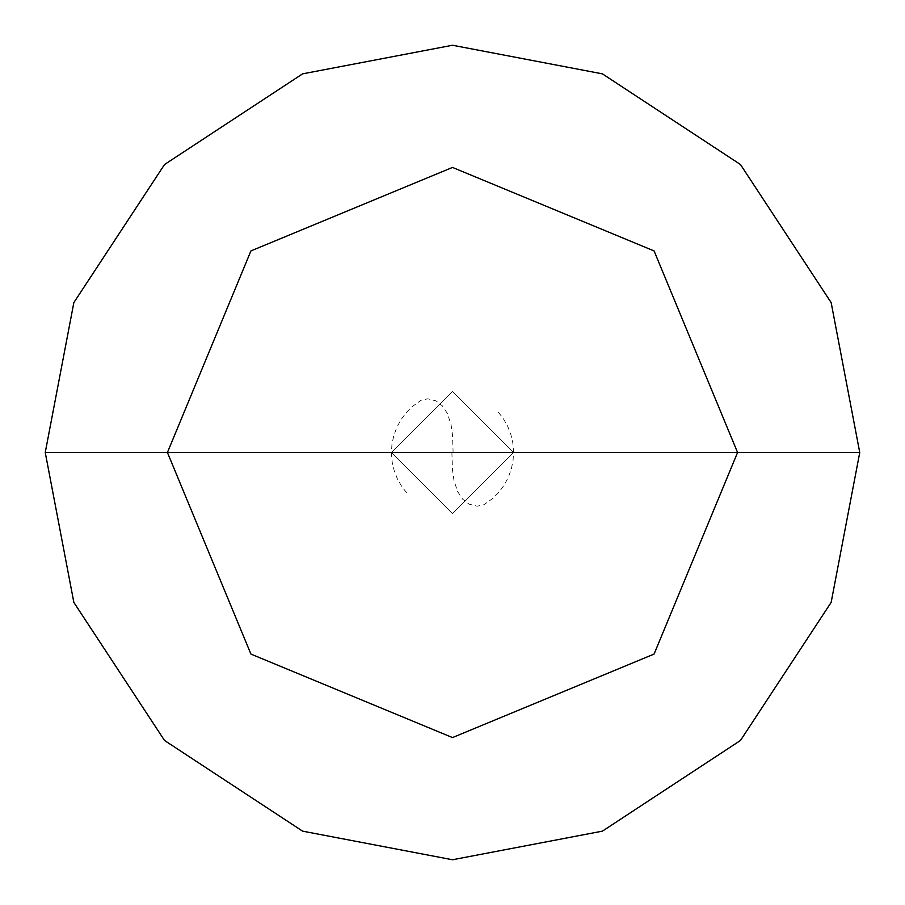 <?xml version="1.0" encoding="UTF-8"?>
<svg xmlns="http://www.w3.org/2000/svg" width="905" height="905" viewBox="0 0 905 905"><rect width="100%" height="100%" fill="white"/><g stroke="black" fill="none" stroke-linecap="round" stroke-linejoin="round"><path stroke-width="0.68" stroke-dasharray="4.53 3.39" d="M452.5 452.5L513.588 452.5L452.5 513.588L391.413 452.5L513.588 452.5L452.5 391.413L391.413 452.5L513.588 452.5L452.5 391.413L391.413 452.5L452.5 391.413L513.588 452.5L452.5 391.413L391.413 452.5L513.588 452.5L452.5 513.588L391.413 452.5L513.588 452.5L452.5 513.588L391.413 452.5L452.5 513.588L513.588 452.5L452.5 391.413L391.413 452.5L513.588 452.5L452.5 391.413L391.413 452.5L452.5 391.413L513.588 452.5L859.75 452.5L831.152 302.598L740.471 164.529L602.402 73.848L452.5 45.25L302.598 73.848L164.529 164.529L73.848 302.598L45.25 452.5L391.413 452.5L452.5 391.413L513.588 452.5L452.5 513.588L391.413 452.5L452.5 452.5M45.25 452.5L73.848 302.598L164.529 164.529L302.598 73.848L452.5 45.25L602.402 73.848L740.471 164.529L831.152 302.598L859.75 452.5L831.152 602.402L740.471 740.471L602.402 831.152L452.5 859.75L302.598 831.152L164.529 740.471L73.848 602.402L45.25 452.5L391.413 452.5L452.5 513.588L513.588 452.5L452.5 513.588L391.413 452.5L452.5 513.588L513.588 452.5L859.75 452.5L831.152 602.402L740.471 740.471L602.402 831.152L452.5 859.75L302.598 831.152L164.529 740.471L73.848 602.402L45.25 452.5M451.889 452.511L452.477 469.876L454.016 480.713L457.726 491.754L462.67 499.164L468.971 504.096L477.161 506.2L483.858 504.775L492.863 498.361L499.04 492.071L504.243 484.967L508.372 477.195L511.348 468.892L513.09 460.26L513.576 451.471L512.796 442.692L510.759 434.117L507.513 425.938L503.112 418.302L497.671 411.368M453.111 452.489L452.523 435.124L450.984 424.287L447.274 413.246L442.33 405.836L436.029 400.904L427.839 398.8L421.142 400.225L412.137 406.639L405.96 412.929L400.757 420.033L396.628 427.805L393.652 436.108L391.91 444.74L391.424 453.529L392.204 462.308L394.241 470.883L397.487 479.062L401.888 486.698L407.329 493.632"/><path stroke-width="1.36" d="M452.5 452.5L737.575 452.5L654.077 654.077L452.5 737.575L250.923 654.077L167.425 452.5L859.75 452.5L831.152 302.598L740.471 164.529L602.402 73.848L452.5 45.25L302.598 73.848L164.529 164.529L73.848 302.598L45.25 452.5L167.425 452.5L250.923 250.923L452.5 167.425L654.077 250.923L737.575 452.5L654.077 250.923L452.5 167.425L250.923 250.923L167.425 452.5L452.5 452.5M859.75 452.5L831.152 302.598L740.471 164.529L602.402 73.848L452.5 45.25L302.598 73.848L164.529 164.529L73.848 302.598L45.25 452.5L167.425 452.5L250.923 654.077L452.5 737.575L654.077 654.077L737.575 452.5L859.75 452.5L831.152 602.402L740.471 740.471L602.402 831.152L452.5 859.75L302.598 831.152L164.529 740.471L73.848 602.402L45.25 452.5L73.848 602.402L164.529 740.471L302.598 831.152L452.5 859.75L602.402 831.152L740.471 740.471L831.152 602.402L859.75 452.5"/></g></svg>
